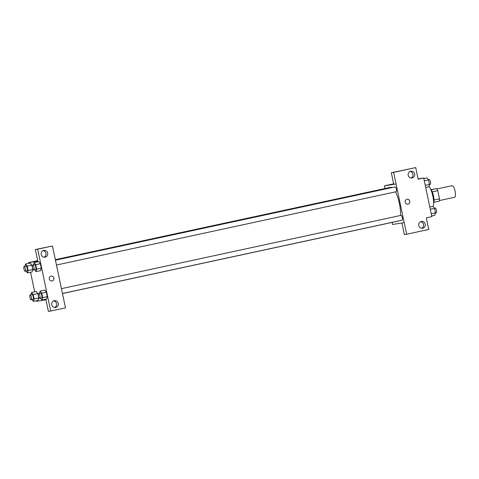 <?xml version="1.0" encoding="UTF-8"?>
<svg xmlns="http://www.w3.org/2000/svg" width="479" height="479" viewBox="0 0 479 479"><rect width="100%" height="100%" fill="white"/><g stroke="black" fill="none" stroke-linecap="round" stroke-linejoin="round"><path stroke-width="0.72" d="M454.553 197.288A5.928 1.76 -102.2 0 0 454.577 197.282A5.928 1.76 -102.2 0 0 455.05 191.115A5.928 1.76 -102.2 0 0 452.08 185.696L436.884 188.971M431.142 189.636L436.626 188.594A7.652 2.269 -102.2 0 1 437.758 190.702L439.477 198.839A7.652 2.269 -102.2 0 1 439.279 201.156L433.878 202.324M434.028 200.012L439.477 198.839M432.315 191.875L437.758 190.702M430.513 188.918A7.903 2.347 77.8 0 1 433.519 195.893A7.903 2.347 77.8 0 1 433.609 203.24M431.226 189.762L436.626 188.594M433.148 206.635A11.855 3.521 -102.2 0 0 432.866 196.264A11.855 3.521 -102.2 0 0 428.95 186.301M418.113 178.889L423.705 178.002L431.854 216.664L426.322 217.855L428.765 229.453L406.665 234.225L404.222 222.627L392.588 224.477L392.151 222.394M423.705 178.002L418.173 179.194L415.73 167.596L391.307 172.733L393.756 184.331L396.073 183.966L404.192 222.633M385.014 188.522L384.439 185.816L393.648 183.828M384.439 185.816L396.043 183.972M411.072 178.02A3.455 3.299 81 0 0 410.03 171.434M412.132 177.972A3.455 3.299 81 0 0 414.664 173.979A3.455 3.299 81 0 0 410.88 171.177A3.455 3.299 81 0 0 408.162 175.11A3.455 3.299 81 0 0 412.132 177.972M391.307 172.733L393.63 172.368L396.073 183.966M415.73 167.596L393.63 172.368M406.665 234.225L404.348 234.59L401.899 222.992M421.664 228.279A3.455 3.299 81 0 0 420.616 221.693M422.723 228.232A3.455 3.299 81 0 0 425.256 224.238A3.455 3.299 81 0 0 421.466 221.436A3.455 3.299 81 0 0 418.754 225.369A3.455 3.299 81 0 0 422.723 228.232M405.192 202.204A2.467 2.359 -99 0 1 407.108 199.27A2.467 2.359 -99 0 1 409.826 201.336A2.467 2.359 -99 0 1 407.88 204.15A2.467 2.359 -99 0 1 405.192 202.204M407.88 204.15A2.467 2.359 81 0 0 409.826 201.336A2.467 2.359 81 0 0 407.108 199.27M56.444 265.031L396.109 191.732A2.467 0.73 -102.2 0 0 396.109 191.732A2.467 0.73 -102.2 0 0 396.313 189.181A2.467 0.73 -102.2 0 0 395.079 186.9A2.467 0.73 -102.2 0 0 395.067 186.9L55.426 260.193M402.097 220.19A2.467 0.73 -102.2 0 0 402.109 220.184A2.467 0.73 -102.2 0 0 402.306 217.634A2.467 0.73 -102.2 0 0 401.079 215.352A2.467 0.73 -102.2 0 0 401.067 215.358L61.42 288.651M392.02 187.558A17.31 5.137 -102.2 0 0 390.75 187.289A17.31 5.137 -102.2 0 0 390.666 187.307L55.313 259.672M397.887 221.154A17.31 5.137 -102.2 0 0 397.965 221.142A17.31 5.137 -102.2 0 0 398.378 220.993M400.444 215.49A17.31 5.137 -102.2 0 0 395.486 191.863M63.024 296.256L52.462 245.984L37.679 249.176L50.714 311.033L65.497 307.847L63.054 296.244M51.96 280.951A2.467 2.359 81 0 0 52.079 280.933A2.467 2.359 -99 0 1 49.247 278.886A2.467 2.359 -99 0 1 51.187 276.078A2.467 2.359 -99 0 1 53.893 278.077A2.467 2.359 -99 0 1 52.085 280.933A2.467 2.359 81 0 0 53.893 278.077A2.467 2.359 81 0 0 51.187 276.078M45.146 257.163A3.455 3.299 -99 0 1 41.176 254.301A3.455 3.299 -99 0 1 43.888 250.367A3.455 3.299 -99 0 1 47.678 253.175A3.455 3.299 -99 0 1 45.146 257.163M55.738 307.422A3.455 3.299 -99 0 1 51.762 304.56A3.455 3.299 -99 0 1 54.48 300.626A3.455 3.299 -99 0 1 58.27 303.435A3.455 3.299 -99 0 1 55.738 307.422M44.086 257.211A3.455 3.299 81 0 0 43.038 250.631M54.678 307.47A3.455 3.299 81 0 0 53.63 300.89M50.714 311.033L48.391 311.404L45.948 299.806L36.667 301.279L36.548 300.728M52.462 245.984L35.356 249.547L37.805 261.145L28.518 262.624L37.697 260.642M35.356 249.547L37.679 249.176M38.721 261.66L40.356 263.707L41.296 268.168L40.607 270.593M24.926 266.294L25.573 264.013L27.207 266.061L31.818 265.067L32.758 269.527L32.069 271.952L32.758 269.527L31.818 265.067L30.183 263.013M33.201 294.513L37.811 293.519L38.751 297.98L38.063 300.405L38.751 297.98L37.811 293.519L36.182 291.471L31.572 292.465L33.201 294.513L34.141 298.98L33.452 301.393L31.997 299.567M39.458 293.387L40.11 291.106L44.721 290.106M40.11 291.106L41.745 293.154L46.355 292.16L47.295 296.627L46.607 299.046L47.295 296.627L46.355 292.16L44.721 290.112M34.668 291.795L30.554 272.27M28.668 263.342L28.518 262.624M30.919 294.747L31.572 292.465M31.189 299.74L33.033 299.345A2.467 0.73 -102.2 0 0 33.033 299.345A2.467 0.73 -102.2 0 0 33.231 296.776A2.467 0.73 -102.2 0 0 31.991 294.513L30.147 294.914A2.467 0.73 -102.2 0 0 29.943 297.465A2.467 0.73 -102.2 0 0 31.177 299.746A2.467 0.73 -102.2 0 0 31.189 299.74A2.467 0.73 -102.2 0 0 31.386 297.172A2.467 0.73 -102.2 0 0 30.147 294.914M34.141 298.98L38.751 297.98M33.452 301.393L38.063 300.399M27.207 266.061L28.147 270.521L27.459 272.94L26.004 271.114M25.189 271.288L27.034 270.892A2.467 0.73 -102.2 0 0 27.034 270.892A2.467 0.73 -102.2 0 0 27.231 268.324A2.467 0.73 -102.2 0 0 25.992 266.061L24.148 266.462A2.467 0.73 -102.2 0 0 23.95 269.006A2.467 0.73 -102.2 0 0 25.177 271.288A2.467 0.73 -102.2 0 0 25.189 271.288A2.467 0.73 -102.2 0 0 25.387 268.719A2.467 0.73 -102.2 0 0 24.148 266.462M25.573 264.013L30.183 263.019M28.147 270.521L32.758 269.527M27.459 272.94L32.069 271.946M41.745 293.154L42.685 297.621L41.996 300.034L40.541 298.207M41.559 297.986A2.467 0.73 -102.2 0 0 41.571 297.986A2.467 0.73 -102.2 0 0 41.769 295.417A2.467 0.73 -102.2 0 0 40.529 293.16L38.685 293.555A2.467 0.73 -102.2 0 0 38.488 296.106A2.467 0.73 -102.2 0 0 39.715 298.387A2.467 0.73 -102.2 0 0 39.727 298.381A2.467 0.73 -102.2 0 0 39.925 295.812A2.467 0.73 -102.2 0 0 38.685 293.555M42.685 297.621L47.295 296.627M41.996 300.034L46.607 299.04M33.464 264.935L34.117 262.654L35.745 264.701L36.685 269.162L35.997 271.581L34.542 269.755M33.734 269.928L35.578 269.533A2.467 0.73 -102.2 0 0 35.578 269.533A2.467 0.73 -102.2 0 0 35.775 266.965A2.467 0.73 -102.2 0 0 34.536 264.701L32.692 265.103A2.467 0.73 -102.2 0 0 32.494 267.653A2.467 0.73 -102.2 0 0 33.722 269.934A2.467 0.73 -102.2 0 0 33.734 269.928A2.467 0.73 -102.2 0 0 33.931 267.36A2.467 0.73 -102.2 0 0 32.692 265.103M34.117 262.654L38.727 261.66M35.745 264.701L40.356 263.707L41.296 268.168L40.607 270.587L35.997 271.581M36.685 269.162L41.296 268.168M429.819 207.012L432.914 206.341L434.549 208.389L435.489 212.856L434.8 215.269L431.705 215.939M430.304 209.305L434.549 208.389M431.244 213.772L435.489 212.856M435.453 212.987L436.225 212.826A2.467 0.73 -102.2 0 0 436.225 212.826A2.467 0.73 -102.2 0 0 436.417 210.257A2.467 0.73 -102.2 0 0 435.183 207.994L434.369 208.167M423.825 178.559L426.921 177.889L428.549 179.936L429.495 184.397L428.801 186.816L425.705 187.487M424.31 180.852L428.549 179.936M425.25 185.313L429.495 184.397M430.214 184.373A2.467 0.73 -102.2 0 0 430.226 184.367A2.467 0.73 -102.2 0 0 430.423 181.798A2.467 0.73 -102.2 0 0 429.184 179.541L428.376 179.715M454.577 197.282L439.387 200.563M62.45 293.543L397.965 221.142M62.438 293.483L402.109 220.184M39.727 298.381L41.571 297.986M429.453 184.535L430.226 184.367"/></g></svg>
